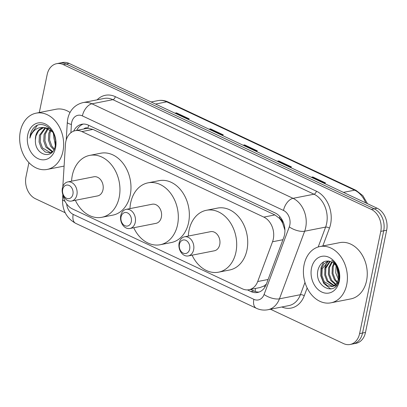 <?xml version="1.0" encoding="UTF-8"?>
<svg xmlns="http://www.w3.org/2000/svg" width="407" height="407" viewBox="0 0 407 407"><rect width="100%" height="100%" fill="white"/><g stroke="black" fill="none" stroke-linecap="round" stroke-linejoin="round"><path stroke-width="0.61" d="M62.856 194.587A17.201 13.024 -101.1 0 0 72.487 208.949L242.379 288.817A17.201 13.024 -101.1 0 0 249.013 289.723A17.201 13.024 -101.1 0 0 257.697 281.532L272.527 241.768A17.201 13.024 -101.1 0 0 273.295 239.082A17.201 13.024 -101.1 0 0 263.822 217.104L81.909 131.588A17.201 13.024 -101.1 0 0 75.275 130.678A17.201 13.024 -101.1 0 0 65.441 144.414L62.831 186.594M284.92 230.118L282.697 223.351A5.734 4.34 -101.1 0 0 279.446 218.259A17.201 9.824 -64.8 0 1 279.843 216.595M279.446 218.259L279.222 218.152A17.201 13.024 78.9 0 1 282.697 223.351M75.275 130.678L86.304 128.505A17.201 13.024 78.9 0 1 88.131 128.322L87.907 128.215A5.734 4.34 -101.1 0 0 83.791 129.004M249.013 289.723L260.083 287.54L263.858 286.06L266.351 284.162M279.222 218.152L274.878 214.927L92.964 129.406L88.131 128.322M247.466 289.901L250.987 291.56A17.201 13.024 -101.1 0 0 257.621 292.465A17.201 13.024 -101.1 0 0 266.31 284.279L283.735 237.551A17.201 13.024 -101.1 0 0 284.503 234.87A17.201 13.024 -101.1 0 0 275.03 212.886L88.421 125.163A17.201 13.024 -101.1 0 0 81.787 124.257A17.201 13.024 -101.1 0 0 73.647 131.151M39.301 112.535L47.166 74.552A17.201 13.024 78.9 0 1 56.619 63.685A17.201 13.024 78.9 0 1 63.253 64.591L371.296 209.402A17.201 13.024 78.9 0 1 380.769 231.38L359.6 333.603A17.201 13.024 78.9 0 1 350.142 344.475A17.201 13.024 78.9 0 1 343.508 343.569L270.467 309.234M65.186 212.729L35.47 198.758A17.201 13.024 78.9 0 1 25.997 176.78L28.928 162.617M56.619 63.685L62.505 62.525A17.201 13.024 78.9 0 1 69.139 63.431L377.177 208.242A17.201 13.024 78.9 0 1 386.65 230.22L365.481 332.448L362.54 333.028A17.201 13.024 78.9 0 1 353.083 343.895A17.201 13.024 78.9 0 0 362.54 333.028L383.709 230.8L362.54 333.028L359.6 333.603M377.177 208.242L374.237 208.822A17.201 13.024 78.9 0 1 383.709 230.8A17.201 13.024 78.9 0 0 374.237 208.822L66.193 64.011L374.237 208.822L371.296 209.402M59.559 63.105A17.201 13.024 78.9 0 1 66.193 64.011A17.201 13.024 78.9 0 0 59.559 63.105M76.664 130.408A17.201 13.024 78.9 0 1 83.282 124.079M259.071 292.063A17.201 13.024 78.9 0 1 253.932 290.98L250.595 289.413M175.259 113.319L175.931 113.029A4.589 2.62 -64.8 0 1 176.455 112.861L174.929 113.166M187.708 119.175L189.24 118.869L176.455 112.861M209.34 129.34L210.017 129.05A4.589 2.62 -64.8 0 1 210.541 128.887L209.015 129.187M221.795 135.195L223.321 134.895L210.541 128.887M311.594 177.411L312.271 177.121A4.589 2.62 -64.8 0 1 312.795 176.953L311.269 177.259M324.048 183.267L325.575 182.967L312.795 176.953M277.513 161.386L278.185 161.096A4.589 2.62 -64.8 0 1 278.709 160.933L277.182 161.233M289.962 167.241L291.493 166.941L278.709 160.933M243.427 145.365L244.098 145.075A4.589 2.62 -64.8 0 1 244.627 144.907L243.096 145.213M255.881 151.221L257.407 150.921L244.627 144.907M365.481 332.448A17.201 13.024 78.9 0 1 356.023 343.315L350.142 344.475M304.105 264.672A28.673 21.703 78.9 0 1 319.861 246.556A28.673 21.703 78.9 0 1 346.708 284.702A28.673 21.703 78.9 0 1 330.952 302.818A28.673 21.703 78.9 0 1 304.105 264.672M319.861 246.556L339.718 242.643A28.673 21.703 78.9 0 1 366.559 280.789A28.673 21.703 78.9 0 1 350.803 298.906L330.952 302.818M339.301 281.217A18.697 14.153 78.9 0 1 321.81 292.048A18.697 14.153 78.9 0 1 311.513 268.157A18.697 14.153 78.9 0 1 329.004 257.326A18.697 14.153 78.9 0 1 339.301 281.217M338.716 278.49A12.963 9.814 78.9 0 0 331.578 261.93C325.203 259.58 320.741 262.016 318.193 269.236C313.141 286.772 336.182 297.471 338.99 279.787C339.662 276.557 339.494 273.245 338.482 269.846C337.113 265.598 334.844 262.408 331.68 260.277C337.53 265.247 339.876 271.321 338.716 278.49L336.482 283.842L332.214 286.559L327.437 285.78L323.336 281.883L321.026 275.758L321.291 269.073L323.896 263.873L328.276 260.948M328.566 260.984L322.207 268.895L321.947 275.58L324.252 281.7L332.667 286.452M333.13 286.38L338.075 282.697M330.219 261.36L325.885 268.167L325.625 274.852L327.93 280.978L334.427 285.689M334.915 285.75L336.233 285.739M329.767 261.223L324.964 268.35L324.705 275.035L327.009 281.156L333.999 285.933M334.478 285.958L336.218 285.76M332.173 262.235L329.563 267.445L329.299 274.13L331.608 280.25L336.07 284.33M331.659 261.966L328.642 267.623L328.378 274.308L330.688 280.433L335.673 284.732M336.182 284.91L336.752 285.063M334.32 263.807L333.236 266.717L332.977 273.402L335.282 279.528L337.551 282.158M333.765 263.324L332.321 266.9L332.056 273.585L334.361 279.706L337.2 282.799M336.731 266.834L338.756 278.485M336.085 265.842L335.734 272.863L338.482 279.619M339.657 277.62L337.311 267.913M323.646 261.864L321.052 267.582L320.802 275.854L323.733 283.43L330.774 289.001M327.467 261.498L325.188 266.768L324.74 269.409M179.436 244.327A6.883 5.21 78.9 0 1 185.872 240.344A6.883 5.21 78.9 0 1 189.662 249.135A6.883 5.21 78.9 0 1 183.226 253.123A6.883 5.21 78.9 0 1 179.436 244.327M179.146 242.964A9.748 7.382 78.9 0 1 184.503 236.808A9.748 7.382 78.9 0 1 193.63 249.776A9.748 7.382 78.9 0 1 188.273 255.937A9.748 7.382 78.9 0 1 179.146 242.964M188.273 255.937L214.372 250.793A9.748 7.382 -101.1 0 0 219.734 244.632A9.748 7.382 -101.1 0 0 210.607 231.664L184.503 236.808M188.329 236.05A31.537 23.876 78.9 0 1 189.057 230.209A31.537 23.876 78.9 0 1 206.39 210.282A31.537 23.876 78.9 0 1 235.923 252.243A31.537 23.876 78.9 0 1 218.59 272.171A31.537 23.876 78.9 0 1 192.099 255.179M206.39 210.282L217.419 208.109A31.537 23.876 78.9 0 1 246.952 250.071A31.537 23.876 78.9 0 1 229.614 269.999L218.59 272.171M121.067 216.89A6.883 5.21 78.9 0 1 127.503 212.902A6.883 5.21 78.9 0 1 131.293 221.698A6.883 5.21 78.9 0 1 124.857 225.682A6.883 5.21 78.9 0 1 121.067 216.89M120.777 215.527A9.748 7.382 78.9 0 1 126.134 209.366A9.748 7.382 78.9 0 1 135.261 222.334A9.748 7.382 78.9 0 1 129.904 228.495A9.748 7.382 78.9 0 1 120.777 215.527M129.904 228.495L156.003 223.351A9.748 7.382 -101.1 0 0 161.365 217.19A9.748 7.382 -101.1 0 0 152.233 204.222L126.134 209.366M129.96 208.613A31.537 23.876 78.9 0 1 130.688 202.772A31.537 23.876 78.9 0 1 148.021 182.845A31.537 23.876 78.9 0 1 177.554 224.801A31.537 23.876 78.9 0 1 160.216 244.729A31.537 23.876 78.9 0 1 133.725 227.742M148.021 182.845L159.051 180.667A31.537 23.876 78.9 0 1 188.583 222.629A31.537 23.876 78.9 0 1 171.245 242.557L160.216 244.729M62.698 189.448A6.883 5.21 78.9 0 1 69.134 185.465A6.883 5.21 78.9 0 1 72.924 194.256A6.883 5.21 78.9 0 1 66.489 198.24A6.883 5.21 78.9 0 1 62.698 189.448M62.403 188.085A9.748 7.382 78.9 0 1 67.766 181.924A9.748 7.382 78.9 0 1 76.892 194.897A9.748 7.382 78.9 0 1 71.535 201.053A9.748 7.382 78.9 0 1 62.403 188.085M71.535 201.053L97.634 195.909A9.748 7.382 -101.1 0 0 102.991 189.754A9.748 7.382 -101.1 0 0 93.864 176.78L67.766 181.924M71.586 181.171A31.537 23.876 78.9 0 1 72.319 175.331A31.537 23.876 78.9 0 1 89.652 155.403A31.537 23.876 78.9 0 1 119.185 197.364A31.537 23.876 78.9 0 1 101.847 217.292A31.537 23.876 78.9 0 1 75.356 200.3M89.652 155.403L100.682 153.23A31.537 23.876 78.9 0 1 130.209 195.192A31.537 23.876 78.9 0 1 112.876 215.12L101.847 217.292M20.35 131.283A28.673 21.703 78.9 0 1 36.111 113.166A28.673 21.703 78.9 0 1 62.958 151.307A28.673 21.703 78.9 0 1 47.197 169.424A28.673 21.703 78.9 0 1 20.35 131.283M36.111 113.166L55.963 109.254A28.673 21.703 78.9 0 1 70.05 112.495M45.696 127.823L40.598 135.078L40.252 141.778L42.476 147.919L50.6 152.717M50.02 152.859L51.831 152.467M45.075 127.747L39.428 135.307L39.082 142.007L41.311 148.148L45.33 152.06L50.025 152.859L52.411 151.862M48.27 128.587L45.263 134.157L44.923 140.858L47.146 146.998L52.676 151.541M47.614 128.317L44.098 134.386L43.753 141.087L45.976 147.227L52.269 151.953M51.043 130.342L49.934 133.237L49.588 139.937L51.811 146.077L54.258 148.916M50.326 129.777L48.769 133.465L48.423 140.171L50.646 146.306L53.866 149.73M55.535 143.406L54.726 141.214A12.963 9.814 78.9 0 1 53.821 134.198M53.302 133.114L55.311 145.38M50.081 128.668L44.226 127.584M43.32 127.773L38.706 130.667L35.928 135.999L35.399 140.023C34.6 155.505 53.007 160.277 55.174 146.088C58.7 132.529 43.193 118.432 34.33 127.279C32.295 129.289 30.932 131.919 30.24 135.165L29.859 138.151L30.907 135.272C33.99 129.172 38.645 126.663 44.867 127.737A12.963 9.814 78.9 0 0 42.821 127.854A12.963 9.814 78.9 0 0 35.699 136.045A12.963 9.814 78.9 0 0 35.399 140.023M52.651 131.954L44.867 127.737M55.545 147.827A18.697 14.153 78.9 0 1 38.06 158.654A18.697 14.153 78.9 0 1 27.762 134.763A18.697 14.153 78.9 0 1 45.248 123.937A18.697 14.153 78.9 0 1 55.545 147.827M37.23 125.488L30.372 135.139L29.859 138.151M282.926 239.718L272.527 241.768M255.255 291.509A17.201 9.824 -64.8 0 1 255.418 288.461M263.858 286.06A17.201 7.087 20.5 0 0 265.145 286.747M284.335 227.793A17.201 7.087 20.5 0 0 284.768 228.057M87.907 128.215A17.201 9.824 -64.8 0 1 88.685 125.285M274.878 214.927L263.822 217.104M268.096 279.487L257.697 281.532M92.964 129.406L81.909 131.588M66.677 203.999A11.467 8.679 -101.1 0 0 73.199 214.408L253.866 299.338A11.467 8.679 -101.1 0 0 264.082 294.485L289.291 226.877A11.467 8.679 -101.1 0 0 289.804 225.091A11.467 8.679 -101.1 0 0 283.491 210.434L82.392 115.898A11.467 8.679 -101.1 0 0 71.663 122.543A11.467 8.679 -101.1 0 0 71.408 124.45L70.899 132.718M82.392 115.898A11.467 6.548 115.2 0 1 91.946 103.8L293.045 198.336A22.94 17.364 78.9 0 1 305.677 227.645A22.94 17.364 78.9 0 1 304.655 231.222L325.61 227.096A22.94 17.364 -101.1 0 0 326.633 223.519A22.94 17.364 -101.1 0 0 314.001 194.21L112.902 99.674A22.94 17.364 -101.1 0 0 104.055 98.463L83.104 102.595A22.94 17.364 78.9 0 1 91.946 103.8L112.902 99.674A2.869 1.638 -64.8 0 0 115.293 96.647L316.392 191.183A2.869 1.638 -64.8 0 1 314.001 194.21L293.045 198.336A11.467 6.548 115.2 0 0 283.491 210.434M83.104 102.595C73.738 104.823 69.221 111.808 67.786 118.768L67.318 122.293A11.467 2.452 3.5 0 0 71.408 124.45M316.392 191.183A25.804 19.536 78.9 0 1 330.601 224.155A25.804 19.536 78.9 0 1 329.446 228.179L322.812 245.976M307.153 287.968L304.238 295.787A25.804 19.536 78.9 0 1 281.873 306.985M97.115 99.832A25.804 19.536 78.9 0 1 115.293 96.647M380.769 231.38L386.65 230.22M63.253 64.591L69.139 63.431M289.291 226.877A11.467 4.726 20.5 0 0 304.655 231.222L279.441 298.83L300.397 294.699L304.98 282.402M264.082 294.485A11.467 4.726 20.5 0 0 279.441 298.83A22.94 17.364 78.9 0 1 267.857 309.747L288.812 305.616A22.94 17.364 -101.1 0 0 300.397 294.699A2.869 1.18 -159.5 0 1 304.238 295.787M318.193 246.978L325.61 227.096A2.869 1.18 -159.5 0 1 329.446 228.179M62.846 194.551L62.536 199.506A11.467 2.452 3.5 0 0 64.962 201.195M73.199 214.408A11.467 6.548 115.2 0 0 75.677 223.336L256.339 308.267C260.053 309.997 263.894 310.485 267.857 309.747M253.866 299.338A11.467 6.548 115.2 0 0 256.339 308.267M253.932 290.98L250.987 291.56M365.71 202.849A22.94 17.364 -101.1 0 0 354.629 190.171L166.738 101.847A22.94 17.364 -101.1 0 0 157.896 100.636C161.34 99.985 164.738 100.427 168.076 101.979A5.734 3.276 115.2 0 0 166.738 101.847L155.545 104.05M343.437 192.379L354.629 190.171A5.734 3.276 -64.8 0 1 355.967 190.308L362.825 195.625L367.465 203.678M244.098 145.075L256.792 151.038M278.185 161.096L290.873 167.063M312.271 177.121L324.959 183.084M210.017 129.05L222.705 135.017M175.931 113.029L188.619 118.992M62.536 199.506C62.302 210.338 66.682 218.284 75.677 223.336M67.318 122.293L66.224 139.962M168.076 101.979L355.967 190.308M157.896 100.636L151.119 101.974M47.197 169.424L64.097 166.097"/></g></svg>
